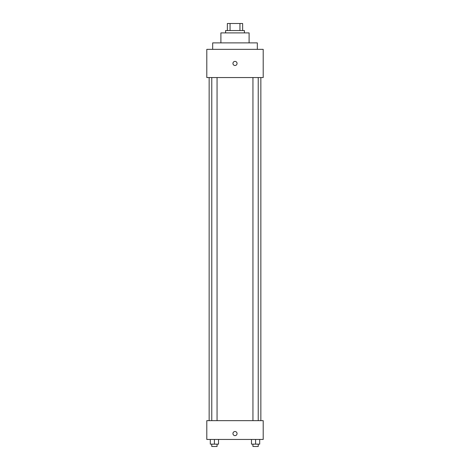 <?xml version="1.0" encoding="UTF-8"?>
<svg xmlns="http://www.w3.org/2000/svg" width="470" height="470" viewBox="0 0 470 470"><rect width="100%" height="100%" fill="white"/><g stroke="black" fill="none" stroke-linecap="round" stroke-linejoin="round"><path stroke-width="0.7" d="M230.053 30.55L230.053 23.5L227.363 23.5L227.363 30.55L227.363 23.5M230.053 23.5L242.638 23.5L242.638 30.55M239.947 30.55L239.947 23.5M225.6 32.9L225.6 30.55L244.4 30.55L244.4 32.9M220.9 42.888L220.9 32.9L249.1 32.9L249.1 42.888M212.675 49.35L212.675 42.888L257.325 42.888L257.325 49.35M206.8 49.35L263.2 49.35L263.2 77.55L206.8 77.55L206.8 49.35M235 65.506A2.056 2.056 0 0 1 233.22 62.422A2.056 2.056 0 0 1 236.78 62.422A2.056 2.056 0 0 1 235 65.506M206.8 420.65L263.2 420.65L263.2 439.45L206.8 439.45L206.8 420.65M235 435.631A2.056 2.056 0 0 1 233.22 432.547A2.056 2.056 0 0 1 236.78 432.547A2.056 2.056 0 0 1 235 435.631M251.474 439.45L251.474 444.15L259.699 444.15L259.699 439.45L259.699 444.15M255.586 444.15L255.586 439.45M258.23 444.15L258.23 446.5L252.942 446.5L252.942 444.15M210.302 439.45L210.302 444.15L218.526 444.15L218.526 439.45L218.526 444.15M214.414 444.15L214.414 439.45M217.058 444.15L217.058 446.5L211.77 446.5L211.77 444.15M260.85 420.65L260.85 77.55M209.15 420.65L209.15 77.55M252.942 77.55L252.942 420.65M258.23 77.55L258.23 420.65M217.058 420.65L217.058 77.55M211.77 420.65L211.77 77.55"/></g></svg>
